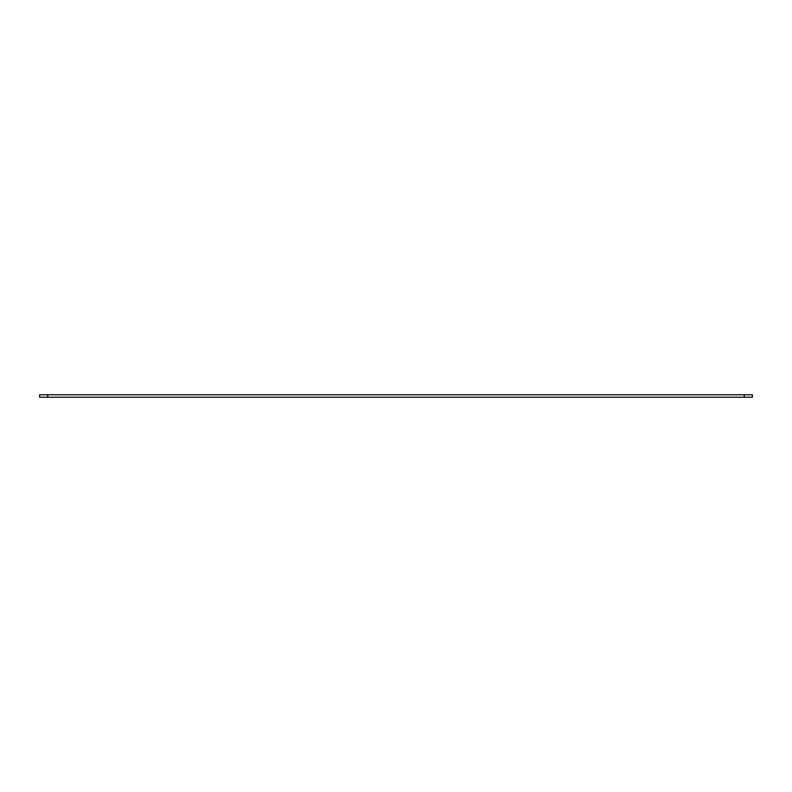 <?xml version="1.0" encoding="UTF-8"?>
<svg xmlns="http://www.w3.org/2000/svg" width="792" height="792" viewBox="0 0 792 792"><rect width="100%" height="100%" fill="white"/><g stroke="black" fill="none" stroke-linecap="round" stroke-linejoin="round"><path stroke-width="1.19" d="M752.4 397.218L39.6 397.218L39.6 394.782L752.4 394.782L752.4 397.218M47.698 397.218L47.698 394.782M744.302 397.218L744.302 394.782"/></g></svg>
